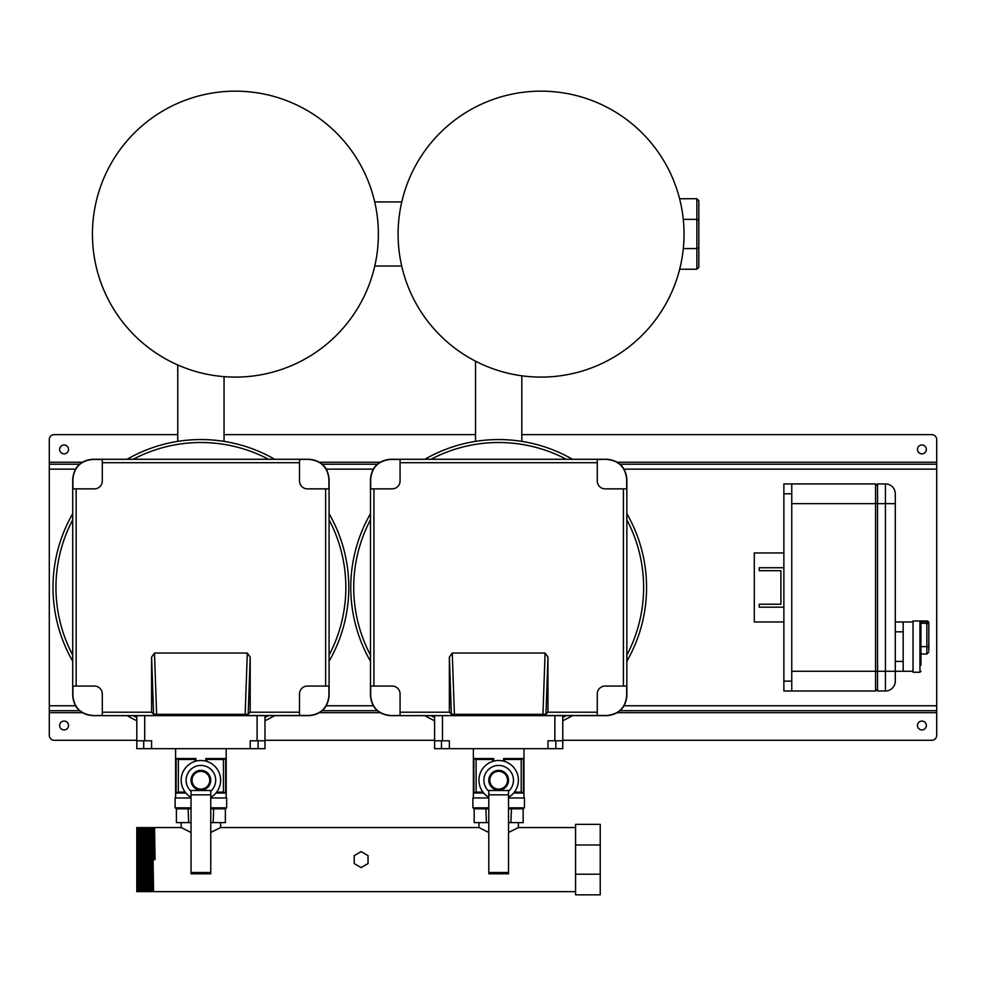<?xml version="1.0" encoding="UTF-8"?>
<svg xmlns="http://www.w3.org/2000/svg" width="986" height="986" viewBox="0 0 986 986"><rect width="100%" height="100%" fill="white"/><g stroke="black" fill="none" stroke-linecap="round" stroke-linejoin="round"><path stroke-width="1.48" d="M791.758 493.789L783.87 493.789L783.87 483.929L791.758 483.929L791.758 690.989L783.87 690.989L783.87 681.129L791.758 681.129M783.87 493.789L783.87 681.129M191.037 872.511L210.757 872.511L210.757 873.806L191.037 873.806L191.037 790.513L210.757 790.513L210.757 872.511M210.757 794.852L191.037 794.852M498.669 771.348A8.874 8.874 0 0 0 489.795 780.222A8.874 8.874 0 0 0 498.669 789.096A8.874 8.874 0 0 0 507.543 780.222A8.874 8.874 0 0 0 498.669 771.348M493.74 788.763L498.669 790.082A9.86 9.86 0 0 1 488.81 780.222A9.86 9.86 0 0 1 498.669 770.362L496.784 770.547M496.217 770.67L495.169 771.003M491.028 773.985L492.704 772.371M514.396 792.115L521.212 792.115L523.48 793.04L513.657 793.04M504.635 759.454L503.599 758.554L523.48 758.53L521.212 759.454L504.635 759.454L504.635 761.426M521.212 792.115L521.212 759.454M523.43 758.554L523.43 793.027M523.48 793.04L523.48 758.53M483.682 793.04L473.859 793.04L476.127 792.115L482.943 792.115M476.127 759.454L473.859 758.53L493.74 758.53L492.704 759.454L476.127 759.454L476.127 792.115M473.909 793.027L473.909 758.554M473.859 793.04L473.859 758.53M511.475 807.83L510.908 822.62L508.529 822.62M510.908 822.62L523.147 822.62L523.147 808.816L524.281 807.83M485.864 807.83L486.431 822.62L474.192 822.62L474.192 808.816L473.058 807.83M488.81 797.97L472.886 797.97L472.886 807.83L488.81 807.83M508.529 807.83L524.453 807.83L524.453 797.97L508.529 797.97M488.81 822.62L486.431 822.62M503.599 761.13L503.599 758.53M506.299 786.458L504.635 788.073M492.704 761.426L492.704 759.454M493.74 761.13L493.74 758.53M473.379 748.67L473.379 797.97M523.96 748.67L523.96 797.97M503.599 771.681L498.669 770.362A9.86 9.86 0 0 1 508.529 780.222A9.86 9.86 0 0 1 498.669 790.082L500.543 789.897M501.122 789.774L502.17 789.441M875.568 485.901L877.54 483.929L877.54 690.989L875.568 689.017M877.54 690.989L885.428 690.989A9.86 9.86 0 0 0 895.288 681.129A9.86 9.86 0 0 1 885.428 690.989A9.86 9.86 0 0 0 895.288 681.129L895.288 671.269L885.428 671.269L885.428 483.929A9.86 9.86 0 0 1 895.288 493.789L895.288 671.269L913.036 671.269M885.428 483.929A9.86 9.86 0 0 1 895.288 493.789A9.86 9.86 0 0 0 885.428 483.929L877.54 483.929M626.677 695.759L626.85 695.931C625.592 707.825 619.023 714.394 607.142 715.639C619.023 714.394 625.592 707.825 626.85 695.931L626.85 478.986C625.592 467.105 619.023 460.536 607.142 459.279L390.197 459.279C378.316 460.536 371.747 467.105 370.49 478.986L370.49 695.931C371.747 707.825 378.316 714.394 390.197 715.639L606.969 715.466C618.851 714.221 625.432 707.652 626.677 695.759L626.677 686.059L623.411 686.059L623.411 488.859L605.157 488.859A7.888 7.888 0 0 1 597.269 480.971L597.269 459.451L607.142 459.279C619.023 460.536 625.592 467.105 626.85 478.986L626.677 479.159C625.432 467.278 618.851 460.709 606.969 459.451M478.95 822.62L478.95 827.55L488.81 832.48M508.529 832.48L518.389 827.55L518.389 822.62M181.177 822.62L181.177 827.55L191.037 832.48M210.757 832.48L220.617 827.55L220.617 822.62M136.808 828.758L137.793 891.64L138.779 891.64L137.793 827.55L136.808 827.55L136.808 891.64L136.808 830.212M137.793 891.64L137.584 888.682M575.577 827.55L518.389 827.55M478.95 827.55L220.617 827.55M181.177 827.55L154.555 827.55L155.048 859.595L154.062 859.595L153.569 827.55L152.583 827.55L153.569 891.64L575.577 891.64M154.555 827.55L154.716 859.595M151.597 827.55L152.583 891.64L151.597 891.64L150.612 827.55L151.943 827.993L152.029 829.534L153.04 888.682M149.625 827.55L150.612 891.64L149.625 891.64L148.639 827.55L149.971 827.993L150.057 829.534L150.846 889.655L151.597 891.64M147.653 827.55L148.639 891.64L147.653 891.64L146.667 827.55L147.999 827.993L148.085 829.534L148.874 889.655L149.625 891.64M145.681 827.55L146.667 891.64L145.681 891.64L144.696 827.55L146.027 827.993L146.113 829.534L146.902 889.655L147.653 891.64M143.709 827.55L144.696 891.64L143.709 891.64L142.724 827.55L144.055 827.993L144.141 829.534L144.93 889.655L145.681 891.64M141.737 827.55L142.724 891.64L141.737 891.64L140.751 827.55L142.083 827.993L142.169 829.534L142.958 889.655L143.709 891.64M139.766 827.55L140.751 891.64L139.766 891.64L138.779 827.55L140.111 827.993L140.197 829.534L140.986 889.655L141.737 891.64M152.583 891.64L153.36 888.682M152.583 827.55L153.569 891.64M148.985 891.196L148.775 888.682M136.808 830.508L136.808 859.595M136.808 891.64L136.808 888.682M600.227 874.2L600.227 894.844L575.577 894.844L575.577 874.2L600.227 874.2L600.227 824.345L575.577 824.345L575.577 874.2M575.577 844.99L600.227 844.99M354.22 855.614L354.22 863.576L361.123 867.569L368.024 863.576L368.024 855.614L361.123 851.621L354.22 855.614M235.407 377.096A142.97 142.97 0 0 0 378.377 234.126A142.97 142.97 0 0 0 235.407 91.156A142.97 142.97 0 0 0 92.438 234.126A142.97 142.97 0 0 0 235.407 377.096A142.97 142.97 0 0 1 92.438 234.126A142.97 142.97 0 0 1 235.407 91.156M442.467 740.782L449.37 740.782L449.37 748.67L434.579 748.67L434.579 740.782L442.467 740.782L442.467 715.639M554.871 740.782L547.97 740.782L547.97 748.67L562.76 748.67L562.76 740.782L554.871 740.782L554.871 715.639M350.769 587.459A147.9 147.9 0 0 0 370.49 661.249A147.9 147.9 0 0 1 370.49 513.669M424.88 459.279A147.9 147.9 0 0 1 572.459 459.279M626.85 513.669A147.9 147.9 0 0 1 626.85 661.249A147.9 147.9 0 0 0 646.569 587.459M562.76 715.639L562.76 740.782M434.579 740.782L434.579 715.639M547.97 748.67L449.37 748.67M572.459 715.639A147.9 147.9 0 0 1 562.76 720.754A147.9 147.9 0 0 0 572.459 715.639M434.579 720.754A147.9 147.9 0 0 1 424.88 715.639A147.9 147.9 0 0 0 434.579 720.754M224.044 441.383L224.044 376.64M177.751 441.383L177.751 364.956M791.758 483.929L875.568 483.929L875.568 690.989L791.758 690.989M895.288 503.649L791.758 503.649L791.758 671.269L885.428 671.269L885.428 690.989M562.76 740.289L931.77 740.289A4.93 4.93 0 0 0 936.7 735.359L936.7 712.681L617.532 712.681M177.751 434.629L54.23 434.629A4.93 4.93 0 0 0 49.3 439.559L49.3 735.359A4.93 4.93 0 0 0 54.23 740.289L136.808 740.289M936.7 712.681L936.7 439.559A4.93 4.93 0 0 0 931.77 434.629L521.816 434.629M64.09 453.856A4.437 4.437 0 0 0 68.527 449.419A4.437 4.437 0 0 0 64.09 444.982A4.437 4.437 0 0 0 59.653 449.419A4.437 4.437 0 0 0 64.09 453.856M921.91 444.982A4.437 4.437 0 0 1 926.347 449.419A4.437 4.437 0 0 1 921.91 453.856A4.437 4.437 0 0 1 917.473 449.419A4.437 4.437 0 0 1 921.91 444.982M64.09 721.062A4.437 4.437 0 0 1 68.527 725.499A4.437 4.437 0 0 1 64.09 729.936A4.437 4.437 0 0 1 59.653 725.499A4.437 4.437 0 0 1 64.09 721.062M921.91 729.936A4.437 4.437 0 0 0 926.347 725.499A4.437 4.437 0 0 0 921.91 721.062A4.437 4.437 0 0 0 917.473 725.499A4.437 4.437 0 0 0 921.91 729.936M434.579 740.289L264.988 740.289M936.7 710.709L620.182 710.709M377.157 710.709L322.41 710.709M79.385 710.709L49.3 710.709M936.7 464.209L620.182 464.209M377.157 464.209L322.41 464.209M79.385 464.209L49.3 464.209M475.523 434.629L224.044 434.629M521.816 441.383L521.816 375.789M475.523 441.383L475.523 361.184M200.897 771.348A8.874 8.874 0 0 0 192.024 780.222A8.874 8.874 0 0 0 200.897 789.096A8.874 8.874 0 0 0 209.771 780.222A8.874 8.874 0 0 0 200.897 771.348M195.968 788.763L200.897 790.082A9.86 9.86 0 0 1 191.037 780.222A9.86 9.86 0 0 1 200.897 770.362L199.012 770.547M198.334 770.707L197.397 771.003M191.272 778.09L194.932 772.371M216.624 792.115L223.44 792.115L225.708 793.04L215.885 793.04M206.863 759.454L205.827 758.554L225.708 758.53L223.44 759.454L206.863 759.454L206.863 761.426M223.44 792.115L223.44 759.454M225.658 758.554L225.658 793.027M225.708 793.04L225.708 758.53M185.91 793.04L176.087 793.04L178.355 792.115L185.171 792.115M178.355 759.454L176.087 758.53L195.968 758.53L194.932 759.454L178.355 759.454L178.355 792.115M176.137 793.027L176.137 758.554M176.087 793.04L176.087 758.53M213.703 807.83L213.136 822.62L210.757 822.62M213.136 822.62L225.375 822.62L225.375 808.816L226.509 807.83M188.092 807.83L188.659 822.62L176.42 822.62L176.42 808.816L175.286 807.83M191.037 797.97L175.114 797.97L175.114 807.83L191.037 807.83M210.757 807.83L226.681 807.83L226.681 797.97L210.757 797.97M191.037 822.62L188.659 822.62M205.827 761.13L205.827 758.53M208.527 786.458L206.863 788.073M194.932 761.426L194.932 759.454M195.968 761.13L195.968 758.53M175.607 748.67L175.607 797.97M226.188 748.67L226.188 797.97M205.827 771.681L200.897 770.362A9.86 9.86 0 0 1 210.757 780.222A9.86 9.86 0 0 1 200.897 790.082L202.771 789.897M203.35 789.774L204.398 789.441M144.696 740.782L151.597 740.782L151.597 748.67L136.808 748.67L136.808 740.782L144.696 740.782L144.696 715.639M257.099 740.782L250.197 740.782L250.197 748.67L264.988 748.67L264.988 740.782L257.099 740.782L257.099 715.639M52.997 587.459A147.9 147.9 0 0 0 72.718 661.249A147.9 147.9 0 0 1 72.718 513.669M127.108 459.279A147.9 147.9 0 0 1 274.687 459.279M329.077 513.669A147.9 147.9 0 0 1 329.077 661.249A147.9 147.9 0 0 0 348.797 587.459M264.988 715.639L264.988 740.782M136.808 740.782L136.808 715.639M250.197 748.67L151.597 748.67M274.687 715.639A147.9 147.9 0 0 1 264.988 720.754A147.9 147.9 0 0 0 274.687 715.639M136.808 720.754A147.9 147.9 0 0 1 127.108 715.639A147.9 147.9 0 0 0 136.808 720.754M920.924 654.014L926.84 654.014L926.84 620.983A1.972 1.972 0 0 1 928.812 622.955L928.812 650.563M926.84 620.983L913.036 620.983L913.036 672.255L919.938 672.255L919.938 621.661L920.924 623.09L919.938 621.661L926.84 621.661A1.972 1.923 0 0 1 928.812 623.583L920.924 623.09L920.924 665.353M913.036 621.969L903.176 621.969L903.176 671.269M895.288 621.969L903.176 621.969M191.037 791.24A14.79 14.79 0 0 1 200.897 765.432A14.79 14.79 0 0 1 210.757 791.24M191.037 797.304A19.72 19.72 0 0 1 200.897 760.502A19.72 19.72 0 0 1 210.757 797.304M328.905 695.759L329.077 695.931C327.82 707.825 321.251 714.394 309.37 715.639C321.251 714.394 327.82 707.825 329.077 695.931L329.077 478.986C327.82 467.105 321.251 460.536 309.37 459.279L92.425 459.279C80.544 460.536 73.975 467.105 72.718 478.986L72.718 695.931C73.975 707.825 80.544 714.394 92.425 715.639L309.197 715.466C321.079 714.221 327.66 707.652 328.905 695.759L328.905 686.059L325.639 686.059L325.639 488.859L307.385 488.859A7.888 7.888 0 0 1 299.498 480.971L299.498 459.451L309.37 459.279C321.251 460.536 327.82 467.105 329.077 478.986L328.905 479.159C327.66 467.278 321.079 460.709 309.197 459.451M698.827 200.7L696.855 198.728L698.827 200.7L698.827 247.757L698.827 220.198L696.855 219.373L696.855 198.728L679.588 198.728M683.31 248.583L696.855 248.583L698.827 247.757L698.827 267.255L696.855 269.227L698.827 267.255M683.273 219.373L696.855 219.373L696.855 269.227L679.662 269.227M248.201 714.184L245.169 714.332L247.313 653.04L250.197 657.12L248.201 714.184L250.197 712.2L250.197 657.12M154.482 653.04L156.626 714.332L153.594 714.184L151.597 712.2L151.597 657.12L154.482 653.04L247.313 653.04M156.626 714.332L245.169 714.332M299.498 462.717L102.297 462.717L102.297 459.451L92.598 459.451C80.716 460.709 74.135 467.278 72.89 479.159L72.89 488.859L76.156 488.859L76.156 686.059L94.409 686.059A7.888 7.888 0 0 1 102.297 693.947L102.297 715.466L92.425 715.639C80.544 714.394 73.975 707.825 72.718 695.931L72.89 695.759C74.135 707.652 80.716 714.221 92.598 715.466M72.89 479.159L72.718 478.986C73.975 467.105 80.544 460.536 92.425 459.279L92.598 459.451M250.197 712.2L299.498 712.2L299.498 693.947A7.888 7.888 0 0 1 307.385 686.059L325.639 686.059M299.498 712.2L299.498 715.466L309.197 715.466M328.905 479.159L328.905 488.859L325.639 488.859M76.156 686.059L72.89 686.059L72.89 695.759M102.297 462.717L102.297 480.971A7.888 7.888 0 0 1 94.409 488.859L76.156 488.859M309.37 459.279L92.425 459.279M329.077 695.931L329.077 478.986M92.425 715.639L309.37 715.639M72.718 478.986L72.718 695.931M102.297 712.2L151.597 712.2M488.81 791.24A14.79 14.79 0 0 1 498.669 765.432A14.79 14.79 0 0 1 508.529 791.24M488.81 797.304A19.72 19.72 0 0 1 498.669 760.502A19.72 19.72 0 0 1 508.529 797.304M783.87 621.969L754.29 621.969L754.29 552.949L783.87 552.949M783.87 567.739L759.22 567.739L759.22 570.697L780.912 570.697L780.912 604.221L759.22 604.221L759.22 607.179L783.87 607.179M545.973 714.184L542.941 714.332L545.085 653.04L547.97 657.12L545.973 714.184L547.97 712.2L547.97 657.12M452.254 653.04L454.398 714.332L451.366 714.184L449.37 712.2L449.37 657.12L452.254 653.04L545.085 653.04M454.398 714.332L542.941 714.332M597.269 462.717L400.07 462.717L400.07 459.451L390.37 459.451C378.488 460.709 371.907 467.278 370.662 479.159L370.662 488.859L373.928 488.859L373.928 686.059L392.181 686.059A7.888 7.888 0 0 1 400.07 693.947L400.07 715.466L390.197 715.639C378.316 714.394 371.747 707.825 370.49 695.931L370.662 695.759C371.907 707.652 378.488 714.221 390.37 715.466M370.662 479.159L370.49 478.986C371.747 467.105 378.316 460.536 390.197 459.279L390.37 459.451M547.97 712.2L597.269 712.2L597.269 693.947A7.888 7.888 0 0 1 605.157 686.059L623.411 686.059M597.269 712.2L597.269 715.466L606.969 715.466M626.677 479.159L626.677 488.859L623.411 488.859M373.928 686.059L370.662 686.059L370.662 695.759M400.07 462.717L400.07 480.971A7.888 7.888 0 0 1 392.181 488.859L373.928 488.859M607.142 459.279L390.197 459.279M626.85 695.931L626.85 478.986M390.197 715.639L607.142 715.639M370.49 478.986L370.49 695.931M400.07 712.2L449.37 712.2M541.067 377.096A142.97 142.97 0 0 0 684.037 234.126A142.97 142.97 0 0 0 541.067 91.156A142.97 142.97 0 0 0 398.097 234.126A142.97 142.97 0 0 0 541.067 377.096A142.97 142.97 0 0 1 398.097 234.126A142.97 142.97 0 0 1 541.067 91.156M488.81 872.511L508.529 872.511L508.529 873.806L488.81 873.806L488.81 790.513L508.529 790.513L508.529 872.511M508.529 794.852L488.81 794.852M523.147 808.816L508.529 808.816M488.81 808.816L474.192 808.816M138.003 830.508L139.014 889.655L139.766 891.64M151.807 830.508L152.238 827.993M153.569 827.55L154.395 859.595M136.808 844.546L137.153 891.196M137.793 827.55L138.545 829.534L139.42 891.196M140.111 827.993L141.392 891.196M142.083 827.993L143.364 891.196M144.055 827.993L145.336 891.196M146.027 827.993L147.308 891.196M147.999 827.993L149.28 891.196M149.971 827.993L151.252 891.196M441.481 740.782L441.481 748.67M555.857 740.782L555.857 748.67M626.85 655.123A144.942 144.942 0 0 0 626.85 519.795M566.334 459.279A144.942 144.942 0 0 0 431.005 459.279M370.49 519.795A144.942 144.942 0 0 0 370.49 655.123M431.005 715.639A144.942 144.942 0 0 0 434.579 717.463M562.76 717.463A144.942 144.942 0 0 0 566.334 715.639M379.807 712.681L319.76 712.681M82.035 712.681L49.3 712.681M936.7 705.779L624.212 705.779M373.127 705.779L326.44 705.779M75.355 705.779L49.3 705.779M936.7 469.139L624.212 469.139M373.127 469.139L326.44 469.139M75.355 469.139L49.3 469.139M936.7 462.237L617.532 462.237M379.807 462.237L319.76 462.237M82.035 462.237L49.3 462.237M225.375 808.816L210.757 808.816M191.037 808.816L176.42 808.816M143.709 740.782L143.709 748.67M258.085 740.782L258.085 748.67M329.077 655.123A144.942 144.942 0 0 0 329.077 519.795M268.562 459.279A144.942 144.942 0 0 0 133.233 459.279M72.718 519.795A144.942 144.942 0 0 0 72.718 655.123M133.233 715.639A144.942 144.942 0 0 0 136.808 717.463M264.988 717.463A144.942 144.942 0 0 0 268.562 715.639M920.924 646.619L928.812 646.619M903.176 631.829L895.288 631.829M895.288 661.409L903.176 661.409M153.594 714.184L151.597 657.12M451.366 714.184L449.37 657.12M919.938 672.255L920.924 671.269M926.84 654.014L928.812 652.042M401.696 266.023L374.779 266.023M401.77 201.933L374.705 201.933"/></g></svg>
